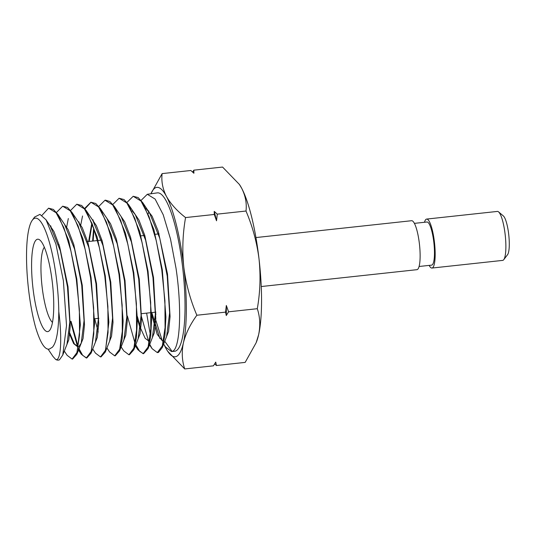 <?xml version="1.0" encoding="UTF-8"?>
<svg xmlns="http://www.w3.org/2000/svg" width="536" height="536" viewBox="0 0 536 536"><rect width="100%" height="100%" fill="white"/><g stroke="black" fill="none" stroke-linecap="round" stroke-linejoin="round"><path stroke-width="0.8" d="M498.567 211.894L503.351 215.934A19.979 4.275 83.8 0 1 508.698 234.279A19.979 4.275 83.8 0 1 507.552 254.707L503.746 259.679A24.629 5.266 -96.2 0 0 505.153 234.507A24.629 5.266 -96.2 0 0 498.567 211.894A24.629 5.266 -96.2 0 0 497.361 211.425L426.649 219.077A24.629 5.266 83.8 0 1 434.441 242.158A24.629 5.266 83.8 0 1 431.956 268.054A24.629 5.266 83.8 0 1 429.155 265.394M431.956 268.054L502.661 260.396A24.629 5.266 -96.2 0 0 503.746 259.679M32.964 288.08A46.471 9.936 83.8 0 1 39.952 240.115A46.471 9.936 83.8 0 1 52.367 282.78A46.471 9.936 83.8 0 1 49.714 330.276A46.471 9.936 83.8 0 1 32.964 288.08M44.341 247.217A38.726 8.281 -96.2 0 0 42.103 286.827A38.726 8.281 -96.2 0 0 52.481 322.397M414.408 223.365L426.971 222.005A21.688 4.636 83.8 0 1 433.832 242.326A21.688 4.636 83.8 0 1 431.634 265.126L419.072 266.486M28.535 289.293A67.704 14.479 -96.2 0 0 35.671 327.596C40.321 342.772 44.857 349.941 49.279 349.11L52.354 347.254C56.474 342.752 58.618 330.866 58.786 311.604A67.704 14.479 -96.2 0 0 56.803 281.567A67.704 14.479 -96.2 0 0 32.227 220.336A67.704 14.479 -96.2 0 0 28.535 289.293M32.227 220.336L34.572 217.053L39.945 214.38L46.042 219.807L55.918 244.081L63.369 280.65L66.518 325.54L62.759 355.046L59.489 359.803L58.25 360.132A75.945 16.241 83.8 0 1 55.65 359.415C60.313 362.014 62.612 341.874 58.786 311.604M141.095 315.429L149.115 343.047M149.464 343.824L152.09 348.661L157.309 352.601L162.334 345.888L165.068 327.677L164.921 300.864L161.772 269.809L156.271 240.744L149.035 216.638L140.995 201.04L133.196 196.27L126.965 202.42M146.63 313.125L150.335 334.92M157.309 352.601L158.435 352.447L162.261 347.576L164.927 335.322L165.912 316.977L162.301 269.749L153.919 229.703L142.797 202.755L138.147 197.57L133.196 196.276M164.74 341.244L172.11 351.408L171.473 351.522L165.637 347.087L163.627 344.085M162.267 340.775L155.252 318.498M172.11 351.408C179.929 350.175 182.314 310.21 176.016 268.248L170.502 239.029L163.225 214.775L155.132 199.084L147.299 194.287L157.336 192.873A79.676 17.038 83.8 0 1 182.662 267.524A79.676 17.038 83.8 0 1 174.488 351.294L171.473 351.522M155.896 314.317A79.676 17.038 83.8 0 1 155.393 312.173M48.16 349.244L52.977 356.44L55.65 359.415M59.489 359.803A75.945 16.241 83.8 0 1 58.25 360.132M64.307 351.1L67.134 355.328L72.105 359.08L76.929 352.588L79.536 335L79.362 309.151L76.286 279.162L70.94 251.083L63.918 227.807L56.126 212.772L48.575 208.182L41.976 215.338M48.575 208.182L53.406 209.435L57.922 214.467L68.688 240.47L76.816 279.102L80.346 324.776L76.849 354.303L72.628 359.04L72.105 359.08M70.517 321.365L77.579 346.819M78.41 348.795L81.291 354.216L86.303 358.001L91.16 351.475L93.793 333.787L93.619 307.751L90.53 277.601L85.164 249.381L78.115 225.971L70.276 210.829L62.678 206.199L56.468 212.464M62.678 206.199L67.509 207.445L72.065 212.511L82.892 238.681L91.06 277.541L94.604 323.483L91.08 353.177L86.832 357.961L86.303 358.001M86.564 357.968L82.685 355.368L78.584 347.931M78.229 347.067L71.04 321.312M92.715 349.016L95.448 353.103L100.507 356.922L105.404 350.336L108.051 332.521L107.877 306.364L104.781 276.04L99.388 247.659L92.293 224.095L84.413 208.866L76.782 204.216L70.564 210.454M76.782 204.216L81.646 205.476L86.209 210.561L97.083 236.845L105.311 275.986L108.868 322.183L105.317 352.052L101.036 356.882L100.507 356.922M106.925 347.971L109.612 351.991L114.704 355.837L119.629 349.238L122.302 331.355L122.141 305.031L119.026 274.486L113.605 245.91L106.476 222.219L98.557 206.909L90.886 202.226L84.668 208.444M90.886 202.226L95.77 203.492L100.359 208.611L111.307 235.11L119.555 274.425L123.126 320.87L122.175 338.899L119.555 350.933L115.233 355.797L114.704 355.837M121.129 346.926L123.769 350.879L128.908 354.758L133.866 348.112L136.559 330.082L136.399 303.597L133.276 272.925L127.836 244.215L120.674 220.383L112.707 204.96L104.989 200.243L98.765 206.434M105.512 200.169L109.887 201.516L114.503 206.655L125.498 233.267L133.806 272.871L137.39 319.577L136.425 337.707L133.792 349.814L129.437 354.718L128.908 354.758M135.333 345.881L137.933 349.767L143.105 353.68L148.104 346.986L150.817 328.876L150.663 302.244L147.521 271.37L142.047 242.453L134.844 218.48L126.838 202.99L119.093 198.26L112.868 204.424M119.093 198.26L124.024 199.546L128.653 204.712L139.708 231.478L148.05 271.31L151.648 318.27L150.676 336.521L148.023 348.688L143.635 353.639L143.105 353.68M143.367 353.646L139.668 351.348L135.769 344.762M134.831 342.591L127.387 316.005M66.685 226.909L68.327 218.527M80.769 224.845L82.544 215.988M84.969 208.832L91.04 202.219M93.659 227.807L92.601 241.073M93.123 241.012L94.041 228.919M255.94 237.562L411.608 220.711A24.629 5.266 83.8 0 1 419.4 243.786A24.629 5.266 83.8 0 1 416.908 269.682L261.24 286.539M192.632 172.09L193.844 170.167L222.561 167.058L239.378 184.431L241.669 188.243C245.468 195.761 246.908 203.358 245.997 211.03C252.59 226.527 256.938 242.54 259.035 259.062C260.757 275.839 260.174 292.388 257.3 308.703L228.584 311.811L226.272 315.536L225.576 312.133L196.859 315.242C190.32 299.952 185.972 283.939 183.815 267.209C182.086 250.64 182.669 234.098 185.556 217.576C177.007 210.903 170.642 203.841 166.448 196.39C162.649 188.873 161.209 181.275 162.12 173.604L150.938 193.777A85.197 18.217 83.8 0 1 166.448 196.39A85.197 18.217 83.8 0 1 183.815 267.209A85.197 18.217 83.8 0 1 183.399 342.893C185.664 333.72 190.153 324.501 196.859 315.242M245.997 211.03L217.281 214.139L216.524 220.785L214.273 214.467L185.556 217.576M225.576 312.133L226.326 305.487L228.584 311.811M193.844 170.167L193.898 173.249L190.836 170.495L162.12 173.604M214.273 214.467L214.219 211.378L217.281 214.139M257.3 308.703C260.034 316.957 260.476 325.64 258.62 334.745L256.134 342.759L245.16 362.396L216.444 365.505L214.648 363.911M216.444 365.505L215.747 362.102L213.435 365.833L184.719 368.942C181.985 360.688 181.543 352.005 183.399 342.893A85.197 18.217 83.8 0 1 167.647 351.194A85.197 18.217 83.8 0 1 165.611 347.757A85.197 18.217 -96.2 0 1 164.224 344.976M167.647 351.194L184.719 368.942M148.418 213.697A79.676 17.038 83.8 0 1 148.807 210.99M147.299 194.287L141.069 200.41M49.279 349.11L52.354 347.254M47.945 222.648L53.881 231.418L59.563 246.252L68.025 286.794L70.236 326.257L68.782 339.837L65.894 347.06M50.759 226.869L50.974 226.293M62.076 220.678L68.045 229.509L73.767 244.436L82.269 285.239L84.494 324.977L83.026 338.665L80.119 345.961M78.256 346.913L74.383 343.891L69.338 332.045M76.206 218.701L82.216 227.592L87.964 242.62L96.52 283.691L98.751 323.704L97.277 337.499L94.349 344.862M78.96 222.822L79.174 222.252M90.343 216.732L96.38 225.683L102.162 240.805L110.764 282.144L113.009 322.431L111.522 336.333L108.574 343.764M98.195 331.55L94.718 318.746M89.184 241.441L92.132 223.673M93.056 220.799L93.271 220.236M104.473 214.769L110.55 223.773L116.366 238.996L125.015 280.603L127.273 321.165L125.772 335.168L122.798 342.665M118.61 212.799L124.721 221.87L130.57 237.187L139.266 279.068L141.531 319.898L140.017 334.002L137.028 341.566M132.747 210.836L138.891 219.968L144.774 235.384L153.51 277.527L155.788 318.632L154.268 332.843L151.252 340.474M149.43 341.425L148.847 341.553L149.39 341.512L145.189 338.337L140.847 328.816M140.445 327.623L137.377 316.495M145.812 207.988L152.11 216.196L158.227 231.217L167.5 273.997L170.073 316.609L168.565 331.429L165.477 339.375M46.042 219.807L50.444 226.38L60.367 250.895L67.476 286.847L69.801 321.962L66.987 344.266L62.759 355.046M50.438 226.373L50.652 225.817M57.922 214.467L64.588 224.423L74.571 249.099L81.727 285.299L84.058 320.669L81.224 343.147L78.826 346.625M77.834 346.946L73.633 343.603L69.211 333.385M72.065 212.511L78.732 222.474L88.782 247.304L95.971 283.745L98.316 319.369L95.462 342.022L91.08 353.177M78.631 222.326L78.846 221.783M86.209 210.561L92.875 220.524L102.986 245.515L110.222 282.197L112.573 318.076L109.699 340.896L105.324 352.052M98.048 332.762L97.653 331.59M88.648 241.501L91.837 222.922M92.735 220.309L92.949 219.767M100.359 208.611L107.019 218.567L117.19 243.726L124.473 280.656L126.838 316.783L123.93 339.777L119.555 350.933M114.503 206.655L121.169 216.618L131.394 241.937L138.717 279.115L141.095 315.49L138.167 338.658L133.792 349.814M132.097 210.802L135.313 214.668L145.604 240.148L152.968 277.581L155.353 314.203L152.398 337.539L148.023 348.695M140.305 328.856L137.39 318.826M146.241 208.846L149.457 212.718L159.808 238.366L167.219 276.047L169.617 312.924L166.636 336.427L162.261 347.576M163.359 340.809L162.441 340.93L157.182 334.323L151.628 314.485M159.902 338.511L151.802 312.568M163.54 340.38L162.441 340.93M214.219 211.378A95.281 20.375 83.8 0 1 216.524 220.785M226.326 305.487A95.281 20.375 83.8 0 1 226.272 315.536M239.311 184.33A85.197 18.217 83.8 0 1 239.632 184.806A85.197 18.217 83.8 0 1 241.669 188.243A85.197 18.217 83.8 0 1 259.035 259.062A85.197 18.217 83.8 0 1 258.62 334.745A85.197 18.217 83.8 0 1 256.603 341.559L256.134 342.759M424.485 222.273A24.629 5.266 83.8 0 1 426.649 219.077M159.065 233.877L155.192 234.292M144.238 235.478L140.921 235.84M101.384 240.121L98.108 240.476M97.572 240.53L87.1 241.669M59.074 244.697L58.531 244.758M104.989 200.243L105.505 200.169M81.224 343.147L76.849 354.303M135.313 214.668L128.653 204.712M149.457 212.718L142.797 202.755M81.291 354.216L78.229 349.633M152.09 348.661L149.31 344.494M239.632 184.806L239.378 184.431M155.916 312.12L151.594 312.589M151.072 312.642L141.651 313.667M98.872 318.297L94.571 318.759M70.343 321.386L69.801 321.446"/></g></svg>
